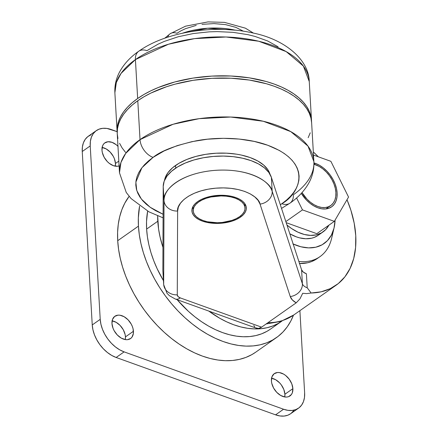<?xml version="1.0" encoding="UTF-8"?>
<svg xmlns="http://www.w3.org/2000/svg" width="438" height="438" viewBox="0 0 438 438"><rect width="100%" height="100%" fill="white"/><g stroke="black" fill="none" stroke-linecap="round" stroke-linejoin="round"><path stroke-width="0.66" d="M313.936 164.223A24.402 16.113 -125.1 0 1 335.897 192.517A24.402 16.113 -125.1 0 1 330.712 205.575A24.402 16.113 -125.1 0 1 302.017 192.589L307.011 199.142L310.443 202.268L314.112 204.754L317.884 206.506L321.612 207.453L325.149 207.557L328.358 206.824L331.123 205.274L333.329 202.964L334.895 199.991L335.76 196.465L335.897 192.517L335.289 188.307L333.97 183.993L331.988 179.744L329.414 175.715L326.354 172.068L322.921 168.942L319.247 166.456L313.936 164.217M253.443 33.102L245.379 28.163L224.475 22.376L208.023 21.9L185.52 26.181L170.114 33.77A12.981 8.568 54.9 0 0 167.732 37.203A12.981 8.568 -125.1 0 1 170.103 33.781A12.981 8.568 -125.1 0 1 176.936 33.277L180.954 30.813L185.575 28.651L196.213 25.382M182.438 33.228L207.645 28.246L235.299 30.178A54.52 28.021 176.7 0 0 182.438 33.228M294.024 314.796A92.681 61.194 -125.1 0 1 276.504 321.99M197.648 201.617A27.26 14.011 -3.3 0 1 227.59 195.649A27.26 14.011 -3.3 0 1 246.326 207.771A27.26 14.011 -3.3 0 1 240.577 217.062L240.511 215.978L240.577 217.062L243.429 214.615L245.351 211.97L246.266 209.222L246.134 206.479L244.962 203.845L242.8 201.42L239.728 199.301L235.863 197.571L231.357 196.29L226.375 195.512L215.781 195.556L210.574 196.383L205.696 197.702L201.332 199.471L197.648 201.617L194.795 204.064L192.873 206.709L191.959 209.457L192.09 212.2L193.262 214.834L195.425 217.259L198.496 219.378L202.361 221.108L206.873 222.389L211.85 223.166L217.111 223.418L227.65 222.301L232.529 220.976L236.898 219.208L240.577 217.062A27.26 14.011 -3.3 0 1 210.64 223.03A27.26 14.011 -3.3 0 1 191.899 210.908A27.26 14.011 -3.3 0 1 197.648 201.617M138.709 51.273A15.576 10.288 54.9 0 0 135.413 59.595L168.438 44.243L194.565 38.632L226.068 37L258.716 41.232L286.184 51.602L303.386 66.089L309.261 81.567A97.356 50.041 176.7 0 0 242.334 38.276A97.356 50.041 176.7 0 0 135.413 59.595L137.658 98.501A97.356 50.041 -3.3 0 1 244.579 77.181A97.356 50.041 -3.3 0 1 311.506 120.477A97.356 50.041 -3.3 0 1 311.544 121.589L310.816 115.856L309.184 111.082L306.644 106.45L303.205 102.01L298.919 97.8L293.816 93.863L287.941 90.233L281.366 86.954L274.139 84.047L266.337 81.545L249.31 77.849L230.941 76.009L211.932 76.092L193.01 78.095L174.91 81.944L158.326 87.49L150.803 90.83L143.888 94.515L137.658 98.501L132.161 102.755L127.458 107.233L123.593 111.893L120.598 116.689L118.506 121.572L117.34 126.5L117.203 132.796A97.356 50.041 -3.3 0 1 117.116 131.685A97.356 50.041 -3.3 0 1 137.658 98.501L135.413 59.595A97.356 50.041 176.7 0 0 114.876 92.779L116.338 82.448L121.047 73.403L135.413 59.595A15.576 10.288 -125.1 0 1 138.709 51.273A15.576 10.288 -125.1 0 1 146.911 50.671L157.954 44.227L164.272 41.418L178.2 36.759L193.404 33.529L209.298 31.843L217.314 31.607L233.087 32.346L248.028 34.684L254.998 36.425L267.623 40.964L278.081 46.773M313.876 161.606L308.002 146.122L290.799 131.635L263.331 121.271L230.684 117.034L199.18 118.665L173.054 124.282L140.029 139.634A15.576 10.288 54.9 0 0 153.065 157.384C160.938 150.94 175.282 145.421 196.093 140.833C216.766 136.804 246.046 137.236 267.706 145.241C314.681 162.87 299.127 194.319 281.842 203.714L280.336 204.743L281.842 203.714A15.576 10.288 54.9 0 0 290.044 203.112C298.568 197.215 305.018 190.169 309.381 181.984C312.721 175.545 314.216 168.75 313.876 161.606A97.356 50.041 -3.3 0 1 293.34 194.784A15.576 10.288 -125.1 0 1 290.044 203.112A15.576 10.288 -125.1 0 1 281.842 203.714L286.457 200.144L290.41 196.383L293.657 192.468L296.17 188.439L297.928 184.332L298.908 180.193L299.105 176.054L298.519 171.964L297.145 167.951L295.009 164.064L292.124 160.33L288.522 156.793L284.235 153.486L279.302 150.437L267.706 145.241L254.177 141.403L239.241 139.065L223.462 138.32L207.459 139.202L191.833 141.671L177.198 145.635L164.102 150.94L153.065 157.384L148.449 160.954L144.496 164.715L141.25 168.63L138.731 172.66L136.979 176.766L135.994 180.905L135.796 185.039L136.388 189.134L137.756 193.147L139.897 197.034L142.777 200.768L146.385 204.305L150.672 207.612L155.599 210.662L163.095 214.264L150.185 207.273L141.364 199.076L136.749 190.464L135.857 182.104L141.885 167.776L153.065 157.384A15.576 10.288 -125.1 0 1 140.029 139.634A97.356 50.041 -3.3 0 1 246.95 118.315A97.356 50.041 -3.3 0 1 313.876 161.606L311.632 122.7A97.356 50.041 176.7 0 0 244.711 79.404A97.356 50.041 176.7 0 0 137.784 100.724A97.356 50.041 176.7 0 0 117.247 133.908L119.486 172.813A97.356 50.041 -3.3 0 1 140.029 139.634L137.784 100.724L140.029 139.634L125.662 153.442L120.954 162.482L119.486 172.813L126.253 192.468L131.099 198.584L148.958 211.85L163.078 217.845M164.442 180.779L165.077 178.085L167.858 172.791L172.545 167.798L178.956 163.292L186.845 159.454L195.912 156.421L205.805 154.318L216.148 153.223L226.545 153.18L236.586 154.181L241.354 155.068L250.158 157.571L257.703 160.954L263.703 165.088L267.925 169.818L270.038 174.319A53.222 27.359 176.7 0 0 231.018 153.492A53.222 27.359 176.7 0 0 175.55 165.471L175.698 168.115L175.55 165.471A53.222 27.359 176.7 0 0 164.496 180.407M255.693 352.201L251.866 354.61L245.877 357.419L239.416 359.379L232.556 360.474L225.351 360.693L217.883 360.031L210.218 358.492L202.427 356.099L194.587 352.869L186.78 348.84L179.071 344.038L171.537 338.525L164.255 332.343L157.297 325.554L150.716 318.223L144.589 310.422L138.972 302.225L133.918 293.717L129.478 284.974L125.69 276.077L122.591 267.114L120.215 258.179L118.583 249.348L117.707 240.714L138.446 226.139A101.249 66.855 -125.1 0 1 139.596 206.063L138.342 217.779L138.446 226.139L139.322 234.779L140.954 243.605L143.33 252.545L146.429 261.502L150.218 270.399L154.658 279.143L159.717 287.656L165.334 295.853L171.461 303.649L178.036 310.98L184.995 317.769L192.277 323.95L199.81 329.469L207.519 334.265L215.326 338.3L223.166 341.525L230.957 343.923L238.622 345.456L246.09 346.119L253.295 345.905L260.156 344.81L266.616 342.85L272.606 340.041L278.075 336.411L282.964 331.999L287.229 326.841L290.832 320.988L293.471 315.185A101.249 66.855 -125.1 0 1 276.373 337.665A101.249 66.855 -125.1 0 1 191.088 322.998A101.249 66.855 -125.1 0 1 138.446 226.139L117.707 240.714L117.603 232.354L118.265 224.349L119.689 216.777L121.863 209.714L124.764 203.227L129.128 196.334A101.249 66.855 54.9 0 0 117.707 240.714A101.249 66.855 54.9 0 0 170.349 337.572A101.249 66.855 54.9 0 0 255.633 352.24L276.373 337.665M146.626 229.079L157.79 221.234A90.863 59.995 -125.1 0 1 157.653 215.846L158.578 228.986L160.04 236.909L162.958 247.393A90.863 59.995 -125.1 0 1 157.79 221.234L146.626 229.079A90.863 59.995 54.9 0 0 163.445 280.621L157.187 268.801L153.787 260.818L151.006 252.781L148.876 244.76L147.409 236.832L146.626 229.079L146.527 221.579L147.639 211.143A90.863 59.995 54.9 0 0 146.626 229.079M133.437 331.281A13.627 9.001 -125.1 0 1 130.54 338.569A13.627 9.001 -125.1 0 1 119.059 336.598A13.627 9.001 -125.1 0 1 111.975 323.556L112.533 319.384L114.641 316.433L117.981 315.157L119.952 315.218L124.14 316.723L128.11 319.86L131.258 324.142L132.364 326.518L133.103 328.927L133.366 333.482L132.002 337.112L130.77 338.404L127.436 339.68L125.46 339.62L121.271 338.114L117.302 334.977L114.159 330.695L113.048 328.319L111.975 323.556A13.627 9.001 -125.1 0 1 114.871 316.263A13.627 9.001 -125.1 0 1 126.352 318.24A13.627 9.001 -125.1 0 1 133.437 331.281L125.46 336.882L133.437 331.281M125.306 339.598A13.627 9.001 54.9 0 0 125.46 336.882L125.306 339.598M119.092 165.909A13.627 9.001 -125.1 0 1 108.164 162.405A13.627 9.001 -125.1 0 1 101.977 150.146L102.536 145.974L103.412 144.31L104.644 143.023L107.978 141.742L112.035 142.334L116.19 144.699L118.112 146.445M101.977 147.409L106.166 148.915L110.135 152.052L113.278 156.333L114.389 158.709L115.462 163.473L118.813 161.118L115.462 163.473L115.303 166.183A13.627 9.001 54.9 0 0 115.462 163.473A13.627 9.001 54.9 0 0 102.131 147.431M292.88 388.637A13.627 9.001 -125.1 0 1 289.983 395.93A13.627 9.001 -125.1 0 1 278.502 393.959A13.627 9.001 -125.1 0 1 271.418 380.918L271.976 376.746L274.084 373.795L277.418 372.519L279.395 372.579L283.583 374.085L285.631 375.475L289.261 379.253L291.807 383.88L292.88 388.637L292.321 392.815L291.445 394.474L288.669 396.631L286.874 397.042L284.903 396.981L280.714 395.476L276.745 392.339L273.597 388.052L271.752 383.272L271.418 380.918A13.627 9.001 -125.1 0 1 274.314 373.625A13.627 9.001 -125.1 0 1 285.79 375.601A13.627 9.001 -125.1 0 1 292.88 388.637L284.903 394.244L292.88 388.637M284.744 396.954A13.627 9.001 54.9 0 0 284.903 394.244L284.744 396.954M175.189 298.984A12.981 7.107 -70.2 0 0 180.27 297.9A12.981 7.107 109.8 0 1 175.233 299.001L256.558 328.259A12.981 7.107 -70.2 0 0 261.59 327.159L180.27 297.9A7.791 4.002 -3.3 0 1 177.275 294.862L177.625 211.05L178.359 207.07L180.494 203.166L183.96 199.476L188.641 196.125L194.368 193.229L200.954 190.891L208.159 189.183L215.748 188.176L223.451 187.897L231.001 188.356L238.146 189.539L244.634 191.401L250.24 193.886L254.774 196.903L258.075 200.347L260.041 204.103L290.252 296.559L292.349 299.953L296.197 302.844L261.59 327.159L180.27 297.9L178.058 296.592L177.275 294.862A12.981 11.131 -179.8 0 1 163.67 284.278A20.767 10.676 176.7 0 0 163.681 284.629A20.767 10.676 -3.3 0 1 163.67 284.278L162.859 270.273L163.67 284.278L164.02 200.473L163.21 186.468L164.02 200.473A54.52 28.021 -3.3 0 1 214.056 170.448A54.52 28.021 -3.3 0 1 272.19 191.351L271.379 177.346L272.19 191.351L302.401 283.808L301.59 269.803L271.379 177.346A54.52 28.021 176.7 0 0 213.246 156.437A54.52 28.021 176.7 0 0 163.21 186.468L162.859 270.273L163.21 186.468L164.173 181.239L166.977 176.114L171.526 171.269L177.669 166.873L185.186 163.073L193.826 160.001L203.292 157.762L213.246 156.437L223.358 156.07L233.268 156.673L242.641 158.227L251.16 160.675L258.519 163.932L264.47 167.896L268.806 172.413L271.379 177.346L301.59 269.803L303.238 272.047L306.403 273.766L307.213 287.777L311.144 293.011L321.169 291.807L330.285 288.647L338.262 283.6L344.925 276.789L350.11 268.374L353.696 258.557L355.59 247.569L355.755 235.677L354.183 223.161L350.915 210.317L347 199.712A92.681 61.194 -125.1 0 1 336.061 285.258A92.681 61.194 -125.1 0 1 311.144 293.011L306.578 293.619L302.707 293.279L299.931 298.897L296.197 302.844L261.59 327.159L258.491 328.462L255.765 327.865M318.349 156.815L313.323 151.964A92.681 61.194 -125.1 0 1 318.349 156.815M317.315 258.508L311.495 261.601L307.668 262.762L299.335 263.539M267.903 322.729A92.681 61.194 54.9 0 0 293.783 314.966L280.774 321.432L266.151 323.961M111.296 129.549L117.116 131.641L106.938 128.444L102.799 128.318L99.043 129.177L95.812 130.995L93.228 133.694L91.394 137.171L90.381 141.299L90.223 145.914A28.558 18.856 -125.1 0 1 96.289 130.639A28.558 18.856 -125.1 0 1 111.296 129.549M96.289 130.639L88.312 136.245A28.558 18.856 54.9 0 0 82.245 151.521L90.223 145.914L82.245 151.521L92.243 324.936L100.22 319.329L90.223 145.914L100.22 319.329L92.243 324.936A28.558 18.856 54.9 0 0 116.141 357.479L124.118 351.873A28.558 18.856 -125.1 0 1 100.22 319.329L100.926 324.257L102.476 329.305L104.797 334.282L107.803 338.99L111.389 343.261L115.408 346.918L119.705 349.825L124.118 351.873L116.141 357.479L275.579 414.841L283.556 409.234L124.118 351.873L283.556 409.234L275.579 414.841A28.558 18.856 54.9 0 0 290.586 413.751L298.563 408.145A28.558 18.856 -125.1 0 1 283.556 409.234L287.919 410.346L292.053 410.472L295.809 409.607L299.045 407.794L301.629 405.09L303.463 401.613L304.476 397.485L304.634 392.87A28.558 18.856 -125.1 0 1 298.563 408.145M299.893 310.673L304.634 392.87L299.893 310.673M119.229 165.854L117.439 166.265L113.382 165.679L109.221 163.314L107.305 161.567L104.156 157.28L102.311 152.495L101.977 150.146A13.627 9.001 -125.1 0 1 104.874 142.854A13.627 9.001 -125.1 0 1 117.959 146.292M91.066 134.784L87.835 136.596L85.251 139.295L83.417 142.777L82.404 146.905L82.245 151.521L92.243 324.936L92.955 329.858L94.498 334.906L96.82 339.883L99.826 344.596L103.412 348.862L107.43 352.519L111.728 355.432L116.141 357.479L275.579 414.841L279.942 415.947L284.076 416.073L287.837 415.213L290.624 413.724M291.067 413.395L293.652 410.696M111.975 320.824L116.163 322.33L120.132 325.461L123.281 329.748L125.126 334.533L125.46 336.882A13.627 9.001 54.9 0 0 112.133 320.846M271.418 378.18L275.606 379.691L279.575 382.823L281.284 384.86L283.829 389.486L284.903 394.244A13.627 9.001 54.9 0 0 271.571 378.208M208.784 311.073L219.777 318.273L226.785 321.892L233.821 324.788L240.812 326.934L247.694 328.314L254.396 328.911L260.856 328.714L267.016 327.733L272.814 325.976L278.19 323.452L282.012 321.01A90.863 59.995 -125.1 0 1 281.574 321.322A90.863 59.995 -125.1 0 1 208.784 311.073M270.454 329.135L267.021 331.298L261.645 333.822L255.852 335.579L249.693 336.559L243.227 336.756L236.525 336.16L229.643 334.78L222.652 332.634L215.622 329.737L208.608 326.118L201.694 321.81L194.932 316.86L188.4 311.314L177.133 299.685A90.863 59.995 54.9 0 0 270.405 329.168L281.574 321.322M254.675 326.879L253.826 325.478M243.418 31.202L235.825 27.353L225.554 24.627L213.963 23.597L202.011 24.353M125.542 152.375L122.109 147.929L119.563 143.303M117.931 138.523L117.231 133.65L117.466 128.723L118.638 123.795L120.724 118.912L123.719 114.115L127.589 109.456L132.292 104.978L137.784 100.724L144.02 96.738L150.929 93.053L166.517 86.74L175.041 84.167L193.142 80.318L212.058 78.314L231.067 78.232L249.441 80.072L266.463 83.767L274.265 86.27L281.492 89.177L288.073 92.456L293.942 96.086L299.045 100.023L303.337 104.233L306.77 108.673L309.316 113.305L310.947 118.079L311.648 122.952M310.246 132.807L308.155 137.696M162.859 270.273A20.767 10.676 176.7 0 0 162.87 270.613L163.675 284.618L166.982 293.236L169.325 295.65L175.233 299.001M302.401 283.808L301.59 269.803A12.981 6.674 176.7 0 0 306.403 273.766L307.213 287.777A12.981 6.674 -3.3 0 1 302.401 283.808A12.981 11.032 161.9 0 1 290.252 296.559A25.962 13.343 176.7 0 0 296.197 302.844L299.931 298.897L302.707 293.279L306.578 293.619L311.144 293.011L307.213 287.777A12.981 6.674 -3.3 0 1 302.401 283.808L272.19 191.351C271.314 182.892 250.492 167.502 214.056 170.448C177.658 173.645 162.213 192.09 164.02 200.473L163.67 284.278A12.981 11.131 0.2 0 0 177.275 294.862L177.625 211.05A12.981 11.131 -179.8 0 1 164.02 200.473A12.981 11.131 0.2 0 0 177.625 211.05C176.251 204.666 188.017 190.612 215.748 188.176C243.512 185.931 259.373 197.658 260.041 204.103A12.981 11.032 -18.1 0 0 272.19 191.351A12.981 11.032 161.9 0 1 260.041 204.103L290.252 296.559A12.981 11.032 -18.1 0 0 302.401 283.808M299.548 263.545A60.017 39.628 54.9 0 0 317.282 258.529L319.959 256.652A60.017 39.628 -125.1 0 1 298.858 261.431A60.017 39.628 54.9 0 0 331.643 238.288L334.101 227.765A51.662 34.115 -125.1 0 1 293.17 244.015M332.573 232.6A60.017 39.628 -125.1 0 1 319.959 256.652M292.896 243.895L300.873 246.764L308.593 247.886L315.771 247.218L322.122 244.782L327.41 240.676L331.424 235.058L334.013 228.143L335.081 220.09A51.662 34.115 -125.1 0 1 334.101 227.765M328.889 225.187A41.539 27.424 -125.1 0 1 323.014 231.926L318.223 235.288A41.539 27.424 54.9 0 1 289.83 233.81L296.395 236.87L299.592 237.85L305.801 238.754L311.571 238.217L314.221 237.412L318.251 235.272M323.014 231.926A41.539 27.424 -125.1 0 1 286.961 225.028L291.599 228.559L297.966 232.184L304.377 234.489L310.591 235.392L316.356 234.856L321.465 232.896L325.713 229.6L328.943 225.083M235.064 198.129L235.014 197.281L235.064 198.129A25.962 13.343 -3.3 0 1 245.028 207.847A25.962 13.343 -3.3 0 1 230.831 220.763A25.962 13.343 -3.3 0 1 203.161 220.549A25.962 13.343 -3.3 0 1 193.196 210.837A25.962 13.343 -3.3 0 1 207.393 197.916A25.962 13.343 -3.3 0 1 235.064 198.129L238.748 199.783L241.672 201.798L243.736 204.108L244.847 206.616L244.973 209.227L244.103 211.844L242.274 214.368L239.553 216.695L236.049 218.737L231.894 220.424L222.285 222.466L217.204 222.745L207.453 221.77L203.161 220.549L199.476 218.896L196.553 216.881L194.488 214.576L193.377 212.063L193.251 209.452L194.122 206.835L195.95 204.316L198.671 201.984L202.175 199.942L206.331 198.255L210.979 196.996L221.02 195.934L226.03 196.169L230.771 196.914L235.064 198.129M315.398 163.374L314.123 164.272L315.398 163.374L313.931 162.903A25.962 17.142 -125.1 0 1 315.398 163.374A25.962 17.142 -125.1 0 1 335.218 184.261A25.962 17.142 -125.1 0 1 331.604 206.851A25.962 17.142 -125.1 0 1 317.961 207.836A25.962 17.142 -125.1 0 1 301.295 193.382L306.392 200.007L310.044 203.331L313.953 205.975L317.961 207.836L321.925 208.844L325.686 208.959L329.102 208.176L332.042 206.528L334.391 204.075L336.055 200.911L336.981 197.155L337.123 192.961L336.477 188.482L335.075 183.894L332.968 179.366L330.23 175.085L326.972 171.209L323.321 167.88L319.411 165.236L315.398 163.374M316.794 233.684L286.195 222.674L316.794 233.684L334.342 221.354L302.477 209.89L296.586 197.965L302.477 209.89L285.839 221.579L302.477 209.89L334.342 221.354L348.544 197.067L334.342 221.354L316.794 233.684M313.498 155.068L330.882 161.326L348.544 197.067L330.882 161.326L313.498 155.068M117.116 131.685L114.876 92.779C114.537 85.662 116.021 78.9 119.328 72.484C123.686 64.26 130.152 57.186 138.726 51.262C166.216 31.558 215.293 24.243 253.252 33.058C284.864 39.442 308.894 59.672 309.261 81.567L311.506 120.477M281.53 208.4L290.027 203.123M293.783 314.966L336.061 285.258M170.114 33.77L164.754 38.215M325.927 208.937L330.712 205.575M193.196 210.837L192.95 206.572M245.028 207.782L244.787 203.582"/></g></svg>
